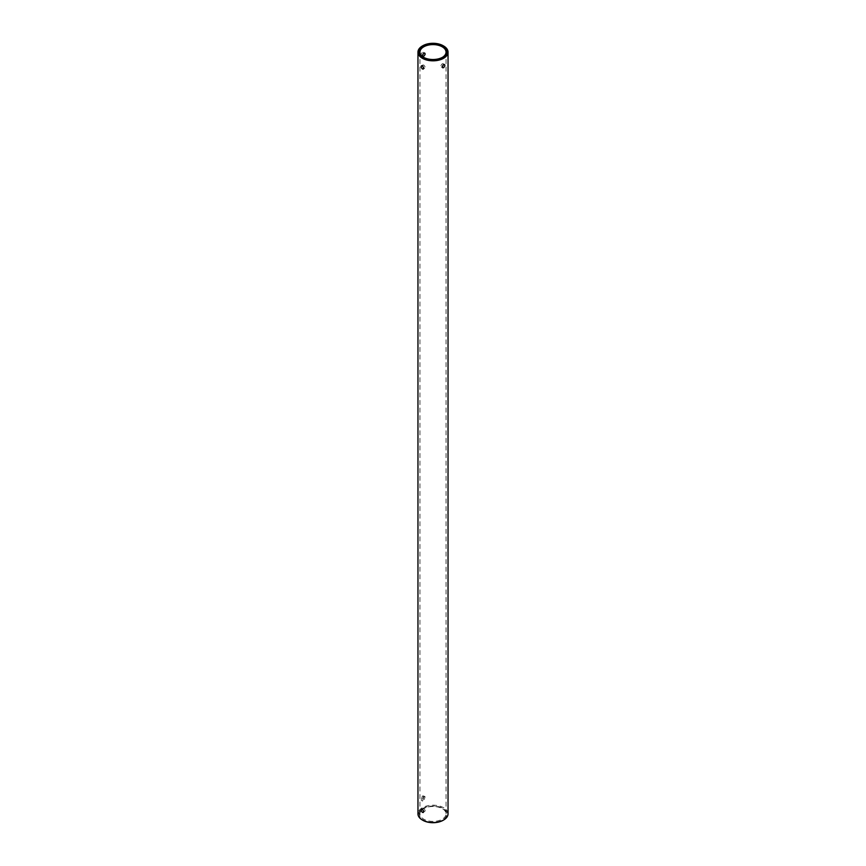 <?xml version="1.0" encoding="UTF-8"?>
<svg xmlns="http://www.w3.org/2000/svg" width="866" height="866" viewBox="0 0 866 866"><rect width="100%" height="100%" fill="white"/><g stroke="black" fill="none" stroke-linecap="round" stroke-linejoin="round"><path stroke-width="0.65" stroke-dasharray="4.33 3.25" d="M423.777 796.85L425.109 796.774L423.777 800.909L422.608 801.082L423.777 796.85M422.37 796.027L423.68 795.951L422.37 800.097L421.19 800.271L422.37 796.027M422.565 55.272L422.37 55.402C420.746 55.424 420.746 54.406 422.37 52.35L423.344 52.285L423.766 53.162M443.435 64.755L443.111 63.694L442.223 63.813C440.415 65.751 440.415 66.769 442.223 66.866L441.249 66.931L442.656 67.754M422.565 809.461L422.889 808.4L423.333 808.801A13.672 7.891 0 0 0 423.333 819.961A13.672 7.891 0 0 0 442.667 819.961A13.672 7.891 0 0 0 442.667 808.801A13.672 7.891 0 0 0 423.333 808.801L423.777 808.541A13.044 7.534 180 0 1 442.223 808.541A13.044 7.534 180 0 1 446.044 813.867A13.044 7.534 180 0 1 442.223 819.193A13.044 7.534 180 0 1 428.01 820.827A13.044 7.534 180 0 1 419.956 813.867A13.044 7.534 180 0 1 423.777 808.541L423.777 808.541C425.585 810.457 425.585 811.474 423.777 811.572L424.751 811.637L423.344 812.449M422.565 66.032L422.889 64.972L423.777 65.091C425.585 67.028 425.585 68.046 423.777 68.133L424.751 68.198L423.344 69.02M423.561 57.329A13.044 7.534 0 0 0 423.777 57.459A13.044 7.534 0 0 0 442.223 57.459L442.223 57.459A13.044 7.534 0 0 0 442.439 57.329M422.586 820.134A14.419 8.324 180 0 1 422.803 808.487A14.419 8.324 180 0 1 443.197 808.487A14.419 8.324 180 0 1 443.197 820.264M448.036 813.867A15.036 8.682 0 0 0 438.759 805.845A15.036 8.682 0 0 0 422.37 807.729A15.036 8.682 0 0 0 417.964 813.867M422.37 55.402L421.471 55.511L422.889 56.333M422.37 45.995A15.036 8.682 180 0 1 443.414 45.866M423.68 795.951L425.109 796.774M423.344 52.285L424.751 53.097M443.111 63.694L444.529 64.517M421.471 809.212L422.889 808.4M421.471 65.784L422.889 64.972M446.044 813.867L446.044 52.133M419.956 813.867L419.956 52.133M421.19 800.271L422.608 801.082"/><path stroke-width="1.3" d="M423.777 53.162C425.585 53.248 425.585 54.266 423.777 56.214C422.175 56.236 422.175 55.218 423.777 53.162L424.751 53.097M423.766 53.162L422.565 55.272M443.63 67.678C445.254 65.632 445.254 64.614 443.63 64.625C441.844 66.574 441.844 67.591 443.63 67.678L442.656 67.754M444.529 64.517L443.63 64.625M442.234 66.866L443.435 64.755M423.766 811.561L422.565 809.461M422.37 812.384C420.746 810.327 420.746 809.309 422.37 809.331C424.156 811.28 424.156 812.297 422.37 812.384L423.344 812.449M421.471 809.212L422.37 809.331M423.766 68.133L422.565 66.032M422.37 68.955C420.746 66.898 420.746 65.881 422.37 65.903C424.156 67.851 424.156 68.869 422.37 68.955L423.344 69.02M421.471 65.784L422.37 65.903M423.333 46.039A13.672 7.891 180 0 1 442.667 46.039A13.672 7.891 180 0 1 442.667 57.199L442.667 57.199A13.672 7.891 180 0 1 423.333 57.199A13.672 7.891 180 0 1 423.333 46.039M442.439 57.329A13.044 7.534 0 0 0 446.044 52.133A13.044 7.534 0 0 0 437.99 45.173A13.044 7.534 0 0 0 423.777 46.807A13.044 7.534 0 0 0 419.956 52.133A13.044 7.534 0 0 0 423.561 57.329M422.37 45.995L422.803 45.736A14.419 8.324 0 0 0 422.803 57.513A14.419 8.324 0 0 0 443.197 57.513A14.419 8.324 0 0 0 443.197 45.736A14.419 8.324 0 0 0 422.803 45.736L422.37 45.995A15.036 8.682 180 0 0 417.964 52.133A15.036 8.682 180 0 0 427.241 60.155A15.036 8.682 180 0 0 443.63 58.271A15.036 8.682 180 0 0 448.036 52.133A15.036 8.682 180 0 0 443.63 45.995A15.036 8.682 180 0 0 443.414 45.866M417.964 52.133L417.964 813.867A15.036 8.682 0 0 0 422.37 820.005A15.036 8.682 0 0 0 443.63 820.005L443.197 820.264A14.419 8.324 180 0 1 422.803 820.264A14.419 8.324 180 0 1 422.586 820.134M423.777 56.214L422.889 56.333M443.197 820.264L443.63 820.005A15.036 8.682 0 0 0 448.036 813.867L448.036 52.133"/></g></svg>
